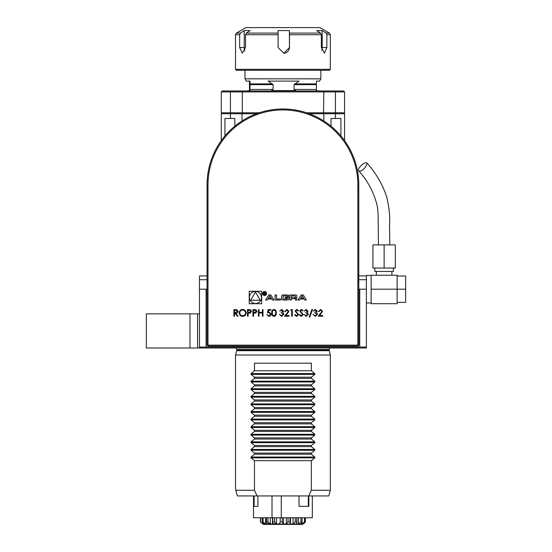 <?xml version="1.0" encoding="UTF-8"?>
<svg xmlns="http://www.w3.org/2000/svg" width="552" height="552" viewBox="0 0 552 552"><rect width="100%" height="100%" fill="white"/><g stroke="black" fill="none" stroke-linecap="round" stroke-linejoin="round"><path stroke-width="0.83" d="M239.175 312.929C239.354 310.797 240.499 309.624 242.618 309.41C244.777 309.582 245.957 310.741 246.151 312.894C245.964 315.033 244.805 316.192 242.673 316.393C240.541 316.206 239.375 315.054 239.175 312.929M252.961 316.22L252.961 309.582L255.776 309.679L257.046 311.362L255.721 313.046L253.554 313.156L253.554 316.22L252.961 316.22M268.113 309.582L270.832 309.582L270.832 310.258L268.576 310.258L268.217 312.004L269.003 311.88L271.087 314.053C270.984 315.502 270.211 316.282 268.776 316.393L266.747 314.516L268.81 315.709L270.494 314.026L268.893 312.556L267.43 312.901L268.113 309.582M281.672 310.093L279.685 311.114L281.665 309.41L283.604 311.135L282.824 312.501L283.942 314.247L281.644 316.393L279.429 314.433L281.658 315.709L283.348 314.302L281.306 312.901L281.306 312.218L283.003 311.135L281.672 310.093M290.669 310.258L291.056 309.582L292.284 309.582L292.284 316.22L291.691 316.22L291.691 310.258L290.669 310.258M301.282 316.393L299.26 314.937L299.826 314.605L301.282 315.709L302.586 314.585L299.688 310.962L301.323 309.41L303.096 310.534L302.558 310.942L301.261 310.093L300.281 310.935L303.179 314.592L301.282 316.393M311.914 309.41L312.542 309.41L309.762 317.158L309.134 317.158L311.914 309.41M320.546 310.093L319.008 311.625L318.414 311.625L320.581 309.41L322.582 311.383L319.58 315.537L322.672 315.537L322.672 316.22L318.159 316.22L321.988 311.438L320.546 310.093M272.405 300.026L273.951 300.026L270.866 294.954L268.727 294.954L265.643 300.026L267.189 300.026L267.817 298.991L271.777 298.991L272.405 300.026M266.568 293.519A1.994 1.994 0 0 0 263.58 291.794A1.994 1.994 0 0 0 263.58 295.244A1.994 1.994 0 0 0 266.568 293.519M276.524 299.005L276.524 294.954L275.062 294.954L275.062 300.026L280.575 300.026L280.575 299.005L276.524 299.005M288.192 295.127A7.024 7.024 0 0 0 286.654 294.954L283.852 294.954A7.024 7.024 0 0 0 282.313 295.127A0.987 0.987 0 0 0 281.541 296.093L281.541 298.887A0.987 0.987 0 0 0 282.313 299.853A7.024 7.024 0 0 0 283.852 300.026L286.654 300.026A7.024 7.024 0 0 0 288.192 299.853A0.987 0.987 0 0 0 288.965 298.887L288.965 297.238L285.225 297.238L285.225 297.963L287.502 297.963L287.502 298.37A0.628 0.628 0 0 1 286.874 299.005L283.631 299.005A0.628 0.628 0 0 1 283.003 298.37L283.003 296.603A0.628 0.628 0 0 1 283.631 295.975L286.874 295.975A0.628 0.628 0 0 1 287.475 296.417L288.965 296.093A0.987 0.987 0 0 0 288.192 295.127M296.141 295.127A7.024 7.024 0 0 0 294.602 294.954L289.931 294.954L289.931 300.026L291.394 300.026L291.394 298.625L294.823 298.625A0.628 0.628 0 0 1 295.451 299.253L295.451 300.026L296.914 300.026L296.914 299.253A0.987 0.987 0 0 0 296.141 298.287A7.024 7.024 0 0 0 295.203 298.142L295.203 298.018A7.024 7.024 0 0 0 296.141 297.866A0.987 0.987 0 0 0 296.914 296.907L296.914 296.093A0.987 0.987 0 0 0 296.141 295.127M303.255 294.954L301.109 294.954L298.032 300.026L299.577 300.026L300.198 298.991L304.166 298.991L304.794 300.026L306.339 300.026L303.255 294.954M357.848 345.145L357.848 184.865A74.927 74.927 0 0 0 282.921 109.938A74.927 74.927 0 0 0 208 184.865L208 345.145L357.848 345.145L357.848 346.097L208 346.097L207.048 345.145L207.048 184.865A75.872 75.872 0 0 1 282.921 108.992A75.872 75.872 0 0 1 358.8 184.865L358.8 345.145L357.848 345.145M261.676 303.717L261.676 291.263L249.221 291.263L249.221 303.717L261.676 303.717M315.289 310.093L313.308 311.114L315.282 309.41L317.221 311.135L316.448 312.501L317.566 314.247L315.268 316.393L313.053 314.433L315.275 315.709L316.965 314.302L314.923 312.901L314.923 312.218L316.627 311.135L315.289 310.093M306.181 310.093L304.2 311.114L306.174 309.41L308.113 311.135L307.34 312.501L308.458 314.247L306.16 316.393L303.945 314.433L306.167 315.709L307.857 314.302L305.815 312.901L305.815 312.218L307.519 311.135L306.181 310.093M296.686 316.393L294.664 314.937L295.23 314.605L296.686 315.709L297.983 314.585L295.092 310.962L296.728 309.41L298.494 310.534L297.956 310.942L296.659 310.093L295.686 310.935L298.584 314.592L296.686 316.393M286.93 310.093L285.391 311.625L284.791 311.625L286.957 309.41L288.965 311.383L285.964 315.537L289.048 315.537L289.048 316.22L284.535 316.22L288.372 311.438L286.93 310.093M273.992 316.393C272.315 315.944 271.577 314.785 271.77 312.901C271.577 311.017 272.315 309.851 273.992 309.41C275.683 309.844 276.448 311.011 276.283 312.901C276.448 314.792 275.683 315.958 273.992 316.393M258.405 316.22L258.405 309.582L259.005 309.582L259.005 312.301L262.407 312.301L262.407 309.582L263.007 309.582L263.007 316.22L262.407 316.22L262.407 312.984L259.005 312.984L259.005 316.22L258.405 316.22M247.51 316.22L247.51 309.582L250.325 309.679L251.602 311.362L250.277 313.046L248.11 313.156L248.11 316.22L247.51 316.22M233.896 316.22L233.896 309.582L236.725 309.672L238.064 311.356C237.871 312.639 237.084 313.239 235.711 313.156L238.153 316.22L237.415 316.22L234.973 313.156L234.49 313.156L234.49 316.22L233.896 316.22M365.645 166.807L367.19 163.219C365.389 160.57 356.64 168.788 358.703 170.851C360.539 171.775 362.85 170.43 365.645 166.807M207.048 289.193L206.103 289.193L206.103 347.042L199.465 347.042L199.465 289.193L206.103 289.193M207.6 347.995L207.6 347.042L199.465 347.042L199.465 347.995L358.248 347.995L358.248 347.042L366.383 347.042L206.103 347.042M359.745 347.042L359.745 289.193L358.8 289.193M254.472 490.259L235.842 490.259L237.381 495.944L235.842 490.259L235.504 486.464L235.504 355.012L330.344 355.012L330.344 490.259L311.376 490.259L311.376 460.665L254.472 460.665L254.472 490.259L257.094 495.944L328.82 495.944L330.344 490.259M189.978 313.846L189.978 347.995L146.349 347.995L146.349 313.846L199.465 313.846L199.465 347.042M207.048 279.705L199.465 279.705L199.465 289.193M199.465 279.705L199.465 275.91L207.048 275.91M237.381 495.944L257.094 495.944M308.754 495.944L311.376 490.259M311.376 460.665L314.792 457.843L314.792 457.042L311.376 454.213L311.376 453.082L314.792 450.259L314.792 449.452L311.376 446.63L311.376 445.492L314.792 442.669L314.792 441.862L311.376 439.04L311.376 437.902L314.792 435.079L314.792 434.279L311.376 431.457L311.376 430.318L314.792 427.496L314.792 426.689L311.376 423.867L311.376 422.728L314.792 419.906L314.792 419.099L311.376 416.277L311.376 415.138L314.792 412.316L314.792 411.516L311.376 408.694L311.376 407.555L314.792 404.733L314.792 403.926L311.376 401.104L311.376 399.965L314.792 397.143L314.792 396.343L311.376 393.521L311.376 392.382L254.472 392.382L254.472 393.521L251.05 396.343L251.05 397.143L254.472 399.965L254.472 401.104L251.05 403.926L251.05 404.733L254.472 407.555L254.472 408.694L251.05 411.516L251.05 412.316L254.472 415.138L254.472 416.277L251.05 419.099L251.05 419.906L254.472 422.728L254.472 423.867L251.05 426.689L251.05 427.496L254.472 430.318L254.472 431.457L251.05 434.279L251.05 435.079L254.472 437.902L254.472 439.04L251.05 441.862L251.05 442.669L254.472 445.492L254.472 446.63L251.05 449.452L251.05 450.259L254.472 453.082L254.472 454.213L251.05 457.042L251.05 457.843L254.472 460.665M311.376 393.521L254.472 393.521M311.376 399.965L254.472 399.965M311.376 401.104L254.472 401.104M311.376 407.555L254.472 407.555M311.376 408.694L254.472 408.694M311.376 415.138L254.472 415.138M311.376 416.277L254.472 416.277M311.376 422.728L254.472 422.728M311.376 423.867L254.472 423.867M311.376 430.318L254.472 430.318M311.376 431.457L254.472 431.457M311.376 437.902L254.472 437.902M311.376 439.04L254.472 439.04M311.376 445.492L254.472 445.492M311.376 446.63L254.472 446.63M311.376 453.082L254.472 453.082M311.376 454.213L254.472 454.213M311.376 392.382L314.792 389.56L314.792 388.753L311.376 385.931L311.376 384.792L254.472 384.792L254.472 385.931L251.05 388.753L251.05 389.56L254.472 392.382M311.376 385.931L254.472 385.931M311.376 384.792L314.792 381.97L314.792 381.163L311.376 378.341L311.376 377.202L254.472 377.202L254.472 378.341L251.05 381.163L251.05 381.97L254.472 384.792M311.376 378.341L254.472 378.341M311.376 377.202L314.792 374.38L314.792 373.58L311.376 370.758L311.376 363.168L254.472 363.168L254.472 370.758L251.05 373.58L251.05 374.38L254.472 377.202M329.192 350.699L236.656 350.699L236.732 350.113L329.109 350.113L330.344 355.012M329.109 350.113L329.689 347.995M254.472 370.758L311.376 370.758M371.13 275.441L366.383 275.441L366.383 347.995L358.248 347.995M189.978 347.995L199.465 347.995M197.568 313.846L197.568 347.995M242.031 120.95L242.031 113.733L256.521 113.733M309.327 113.733L344.572 113.733L344.572 140.629M242.031 113.733L221.276 113.733L221.276 140.629M323.817 113.733L323.817 120.95M230.419 113.733L230.419 118.473L224.94 118.473L224.94 135.93M340.908 135.93L340.908 118.473L335.423 118.473L335.423 113.733M335.423 118.473L331.021 118.473L331.021 126.18M230.419 118.473L234.828 118.473L234.828 126.18M231.253 90.97L230.419 91.915L221.276 91.915L222.221 90.97L323.527 90.97L323.817 91.915L230.419 91.915L230.419 112.78L259.233 112.78M306.615 112.78L335.423 112.78L335.423 91.915L334.595 90.97L343.62 90.97L344.572 91.915L344.572 112.78L343.62 113.733M344.572 91.915L323.817 91.915L323.527 113.733M242.321 113.733L242.321 90.97M221.276 91.915L221.276 112.78L230.419 112.78L231.253 113.733M323.527 90.97L334.595 90.97M334.595 113.733L335.423 112.78L344.572 112.78M222.221 113.733L221.276 112.78M384.123 268.037L372.931 268.037L372.931 244.902L395.315 244.902L395.315 268.037L384.123 268.037L384.123 244.902M397.116 276.007L405.651 276.007L405.651 302.372L397.116 302.372L397.116 289.193L405.651 289.193M397.116 287.958L397.116 289.193L371.13 289.193L371.13 275.248L397.116 275.248L397.116 287.958M371.13 289.193L371.13 303.703L397.116 303.703L397.116 302.372M393.417 268.037L393.417 271.453L374.829 271.453L374.829 268.037M366.383 279.705L358.8 279.705M358.8 275.91L366.383 275.91M359.745 289.193L366.383 289.193M253.52 495.944L253.52 517.762L272.012 517.762L272.012 495.944M253.568 495.944L253.568 506.377L257.929 506.377L257.929 495.944M299.025 495.944L299.025 506.377L308.83 506.377L308.83 495.944M272.012 517.762L281.265 517.762L281.265 495.944M281.265 517.762L312.322 517.762L312.322 495.944M254.134 506.377L254.134 495.944M308.327 506.377L308.327 495.944M305.415 517.762L305.415 521.937L303.703 523.675L301.965 524.4L263.884 524.4L262.531 523.993M304.476 517.762L304.476 521.937L304.98 521.937L303.641 523.738M304.476 521.937L302.054 523.993L279.291 523.993L280.216 521.937L282.258 521.937L283.445 523.675M260.434 517.762L260.434 521.937L262.952 523.993L263.732 523.993L262.207 521.937L263.09 521.937L265.567 523.993L267.244 523.993L266.478 521.937L267.941 521.937L270.28 523.993L272.647 523.993L272.729 521.937L274.599 521.937L276.511 523.993L279.291 523.993M260.434 521.937L262.552 523.675M266.478 517.762L266.457 522.13M288.027 517.762L288.027 521.937L290 521.937L290.518 523.675L290.538 517.762M288.027 521.937L286.522 523.675M295.223 517.762L295.223 521.937L296.886 521.937L296.983 522.468M296.886 517.762L296.679 523.675M295.223 521.937L293.305 523.675M300.937 517.762L300.937 521.937L302.089 521.937L301.178 523.675M300.937 521.937L298.832 523.675M262.952 523.137L262.952 523.993M260.634 517.762L260.634 521.937M262.207 517.762L262.207 521.937M265.567 517.762L265.567 523.993M263.09 517.762L263.09 521.937M270.28 517.762L270.28 523.993M267.941 517.762L267.941 521.937M272.729 517.762L272.729 521.937M276.511 517.762L276.511 523.993M274.599 517.762L274.599 521.937M280.216 517.762L280.216 521.937M283.521 517.762L283.521 523.993M286.371 517.762L286.371 523.993M282.258 517.762L282.258 521.937M293.036 517.762L293.036 523.993M290 517.762L290 521.937M298.48 517.762L298.48 523.993M302.054 522.102L302.054 523.993M302.089 517.762L302.089 521.937M304.98 517.762L304.98 521.937M208 346.097L208 345.145L207.048 345.145M357.848 346.097L358.8 345.145M244.239 30.56L240.472 33.079L239.658 34.721L235.504 34.721L236.449 33.079L245.937 27.6L319.912 27.6L329.399 33.079L326.039 33.079L322.195 30.56L322.195 47.52L326.874 47.52L324.417 53.206L321.361 47.52L321.361 34.721L289.476 34.721L289.379 30.56L289.476 47.52L283.79 53.206L278.098 47.52L278.098 34.721L245.523 34.721L246.344 33.079L250.104 30.56L244.239 30.56L244.239 47.52A5.692 2.932 -90 0 0 244.826 50.943M321.816 50.391A5.692 2.753 90 0 0 322.195 47.52M289.455 33.079L320.526 33.079L316.682 30.56L322.195 30.56M283.742 53.206A5.692 5.692 90 0 0 289.379 47.52M246.344 33.079L278.077 33.079L277.994 30.56L289.379 30.56M320.526 33.079L321.361 34.721M329.399 33.079L330.344 34.721L326.874 34.721L326.039 33.079M326.874 34.721L326.874 47.52M245.523 34.721L245.523 47.52L242.293 53.206L239.658 47.52L239.658 34.721M278.077 33.079L278.098 34.721M289.476 34.721L289.476 47.52M235.504 34.721L235.504 69.331L330.344 69.331L330.344 34.721M330.344 69.331L329.399 70.276L236.449 70.276L235.504 69.331M320.864 70.276L320.864 78.832L244.984 78.832L244.984 70.276M249.497 90.59L249.428 81.109M244.984 78.832L246.302 81.109L250.042 81.109L249.973 90.59L246.599 90.97M268.113 81.109L299.046 81.109L294.05 84.656L294.05 89.452L295.644 90.59L271.515 90.59L273.109 89.452L273.109 84.656L268.113 81.109M319.249 90.97L316.351 90.59L316.42 81.109L319.546 81.109L320.864 78.832M261.489 297.487A6.037 6.037 0 0 0 252.43 292.256A6.037 6.037 0 0 0 252.43 302.717A6.037 6.037 0 0 0 261.489 297.487M250.732 300.212L260.164 300.212L255.452 292.042L250.732 300.212M302.185 295.734L303.676 298.19L300.688 298.19L302.185 295.734M294.823 297.68A0.628 0.628 0 0 0 295.451 297.045L295.451 296.603A0.628 0.628 0 0 0 294.823 295.975L291.394 295.975L291.394 297.68L294.823 297.68M266.188 293.519A1.615 1.615 0 0 0 263.773 292.118A1.615 1.615 0 0 0 263.773 294.913A1.615 1.615 0 0 0 266.188 293.519M265.415 292.877L263.801 292.208L263.801 294.644L264.056 293.567L265.574 294.644L264.85 293.554L265.415 292.877M264.056 292.491L264.712 292.491A0.393 0.393 0 0 1 265.105 292.891A0.393 0.393 0 0 1 264.712 293.284L264.056 293.284L264.056 292.491M269.797 295.734L271.294 298.19L268.3 298.19L269.797 295.734M274.013 310.093C272.729 310.493 272.184 311.431 272.364 312.901C272.184 314.371 272.729 315.309 274.013 315.709L275.434 314.571L275.69 312.901C275.841 311.438 275.282 310.5 274.013 310.093M254.769 310.258L253.554 310.258L253.554 312.473L254.72 312.487L256.452 311.362L254.769 310.258M249.325 310.258L248.11 310.258L248.11 312.473L249.269 312.487L251.001 311.362L249.325 310.258M245.557 312.894C245.371 311.169 244.405 310.231 242.645 310.093C240.9 310.245 239.941 311.19 239.768 312.929C239.947 314.647 240.907 315.572 242.645 315.709C244.412 315.578 245.385 314.64 245.557 312.894M235.738 310.258L234.49 310.258L234.49 312.473L235.704 312.48L237.47 311.356L235.738 310.258M236.732 350.113L236.732 349.513L329.109 349.513M314.792 374.38L251.05 374.38M314.792 373.58L251.05 373.58M314.792 381.97L251.05 381.97M314.792 381.163L251.05 381.163M314.792 457.843L251.05 457.843M314.792 457.042L251.05 457.042M314.792 450.259L251.05 450.259M314.792 449.452L251.05 449.452M314.792 442.669L251.05 442.669M314.792 441.862L251.05 441.862M314.792 435.079L251.05 435.079M314.792 434.279L251.05 434.279M314.792 427.496L251.05 427.496M314.792 426.689L251.05 426.689M314.792 419.906L251.05 419.906M314.792 419.099L251.05 419.099M314.792 412.316L251.05 412.316M314.792 411.516L251.05 411.516M314.792 404.733L251.05 404.733M314.792 403.926L251.05 403.926M314.792 397.143L251.05 397.143M314.792 396.343L251.05 396.343M314.792 389.56L251.05 389.56M314.792 388.753L251.05 388.753M303.476 523.675L302.448 523.675M265.195 523.675L263.394 523.675M269.969 523.675L266.995 523.675M276.31 523.675L272.522 523.675M208 184.865L207.048 184.865M357.848 184.865L358.8 184.865M236.449 33.079L240.472 33.079M244.239 47.52L239.658 47.52M272.453 83.897L249.952 83.897M273.109 84.656L249.946 84.656M316.33 83.897L294.706 83.897M316.317 84.656L294.05 84.656M273.109 89.452L249.946 89.452M316.317 89.452L294.05 89.452M389.809 244.902L389.533 224.264C390.161 217.15 389.291 208.304 386.938 197.733C383.047 185.327 376.464 173.825 367.19 163.219M378.43 244.902L378.161 218.088C378.154 212.817 377.754 208.387 376.954 204.813C373.601 191.827 367.522 180.504 358.703 170.851M236.656 350.699L235.504 355.012M236.152 347.995L236.732 349.513M366.383 302.945L371.13 302.945M376.347 271.453L376.347 275.248M391.899 271.453L391.899 275.248M266.457 517.762L266.457 522.102M272.426 517.762L272.426 522.965M296.983 517.762L296.983 522.42"/></g></svg>
